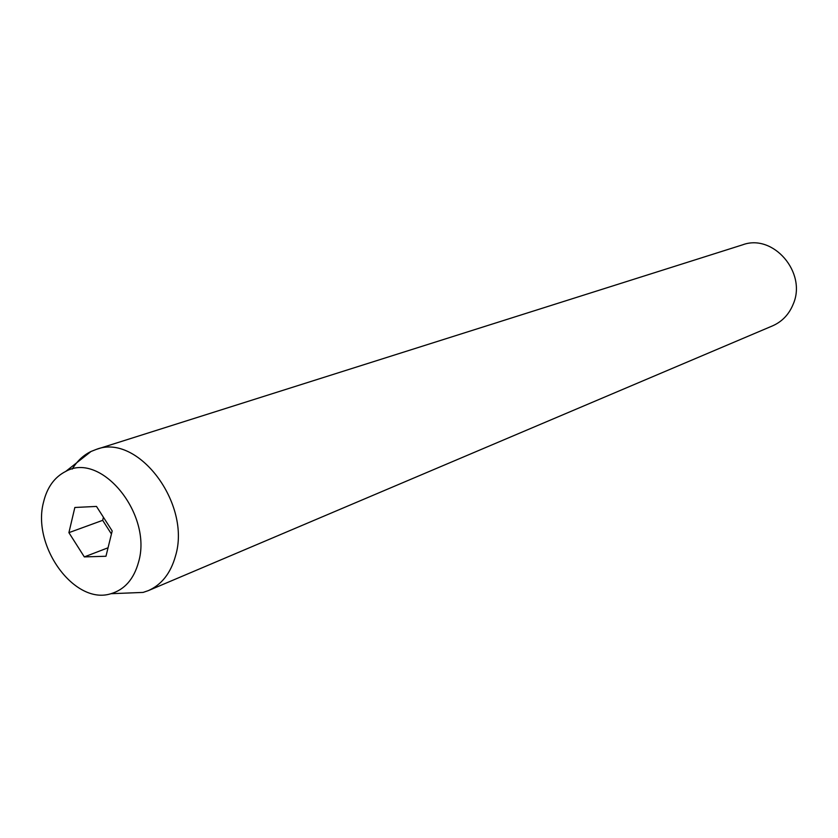 <?xml version="1.0" encoding="UTF-8"?>
<svg xmlns="http://www.w3.org/2000/svg" width="838" height="838" viewBox="0 0 838 838"><rect width="100%" height="100%" fill="white"/><g stroke="black" fill="none" stroke-linecap="round" stroke-linejoin="round"><path stroke-width="1.26" d="M148.336 590.622L772.563 325.856C782.242 321.583 789.155 314.271 793.303 303.922C806.984 272.444 773.086 233.352 742.625 244.822L96.181 449.44C137.82 432.817 191.598 503.931 175.467 556.086C170.68 573.182 161.64 584.694 148.336 590.622L143.109 592.414L124.862 593.147M43.524 502.182C47.096 487.339 54.522 477.073 65.783 471.385C101.189 451.148 152.883 514.647 138.511 562.256C133.829 579.131 124.642 589.617 110.972 593.702C74.708 605.507 31.635 546.198 43.524 502.182M72.225 469.102C77.075 461.089 83.35 455.212 91.038 451.473L96.181 449.44M112.187 530.946L96.485 506.424L74.844 507.482L68.905 532.654L84.324 556.903L105.965 556.254L112.187 530.946M108.05 547.78L84.324 556.903M103.42 517.266L102.676 520.335L111.433 534.016M102.676 520.335L68.905 532.654M65.783 471.385L91.038 451.473M110.972 593.702L143.109 592.414"/></g></svg>

